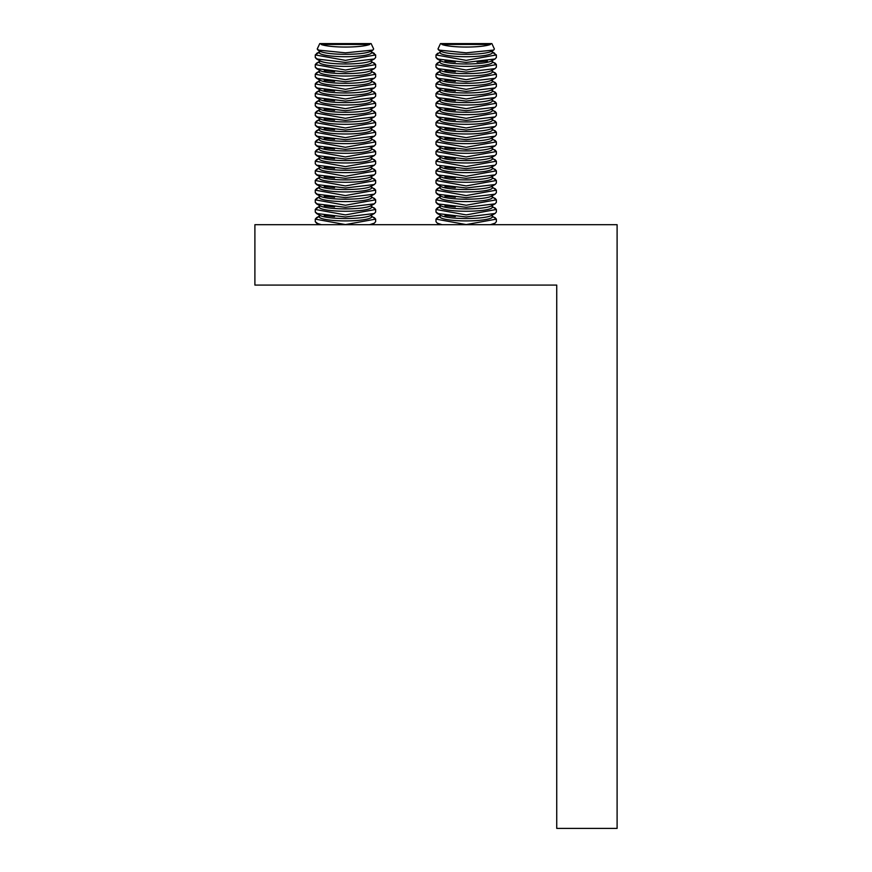 <?xml version="1.0" encoding="UTF-8"?>
<svg xmlns="http://www.w3.org/2000/svg" width="872" height="872" viewBox="0 0 872 872"><rect width="100%" height="100%" fill="white"/><g stroke="black" fill="none" stroke-linecap="round" stroke-linejoin="round"><path stroke-width="1.31" d="M439.978 62.086L437.297 63.111L436 64.583L436 67.144L437.297 68.626L436 67.144L436 64.583L466.182 70.022L496.364 64.583L495.067 63.111L492.397 62.086M492.397 61.65L496.364 64.583L496.364 67.144L496.364 64.583L495.067 63.111L496.364 64.583L496.364 67.144L495.067 68.626L466.182 72.071L437.297 68.626L436 67.144L436 64.583L436 67.144L441.003 70.654A26.215 4.142 180 0 1 439.989 69.651M491.285 128.653A26.215 4.142 180 0 1 491.372 128.696A26.215 4.142 180 0 1 492.397 129.841A26.215 4.142 180 0 1 466.182 133.983A26.215 4.142 180 0 1 439.978 129.841A26.215 4.142 180 0 1 441.003 128.696A26.215 4.142 180 0 1 441.079 128.653M492.375 127.606A26.215 4.142 180 0 1 491.372 128.609A26.215 4.142 180 0 1 466.182 131.596A26.215 4.142 180 0 1 441.003 128.609A26.215 4.142 180 0 1 439.989 127.606M439.978 129.699L437.297 130.724L436 132.206L466.182 137.634L496.364 132.206L496.364 134.757L495.067 136.239L466.182 139.684L437.297 136.239L436 134.757L436 132.206L436 134.757L437.297 136.239L436 134.757L436 132.206L436 134.757L441.003 138.267A26.215 4.142 180 0 1 439.989 137.264M492.375 98.634A26.215 4.142 180 0 1 491.372 99.626A26.215 4.142 180 0 1 466.182 102.624A26.215 4.142 180 0 1 441.003 99.626A26.215 4.142 180 0 1 439.989 98.634M492.397 90.623L496.364 93.566L496.364 96.127L496.364 93.566L495.067 92.083L496.364 93.566L496.364 96.127L495.067 97.599L466.182 101.054L437.297 97.599L436 96.127L436 93.566L466.182 99.005L496.364 93.566L495.067 92.083L492.397 91.07M496.364 144.425L496.364 141.864L495.067 140.381L496.364 141.864L496.364 144.425L495.067 145.897L466.182 149.352L437.297 145.897L436 144.425L436 141.864L466.182 147.292L496.364 141.864L496.364 144.425L496.364 141.864L495.067 140.381L492.397 139.357M439.978 52.331L436 54.925L466.182 60.364L496.364 54.925L492.397 52.331M491.285 51.383A26.215 4.142 180 0 1 491.372 51.426A26.215 4.142 180 0 1 492.397 52.571A26.215 4.142 180 0 1 466.182 56.713A26.215 4.142 180 0 1 439.978 52.571A26.215 4.142 180 0 1 441.003 51.426A26.215 4.142 180 0 1 441.079 51.383M492.233 50.641A26.215 4.142 180 0 1 491.372 51.339A26.215 4.142 180 0 1 466.182 54.326A26.215 4.142 180 0 1 441.003 51.339A26.215 4.142 180 0 1 440.131 50.641M440.491 43.6L437.973 48.985L440.491 43.6L437.984 48.985L438.692 50.064L466.182 52.832L493.683 50.064L494.391 48.985L491.873 43.6L440.491 43.6L437.984 48.985L441.003 51.339M439.978 120.042L437.297 121.066L436 122.538L436 125.099L437.297 126.582L436 125.099L436 122.538L466.182 127.977L496.364 122.538L495.067 121.066L492.397 120.042M492.397 119.595L496.364 122.538L496.364 125.099L496.364 122.538L495.067 121.066L496.364 122.538L496.364 125.099L495.067 126.582L466.182 130.026L437.297 126.582L436 125.099L436 122.538L436 125.099L441.003 128.609M439.978 100.727L437.297 101.741L436 103.223L466.182 108.662L496.364 103.223L496.364 105.785L495.067 107.267L466.182 110.711L437.297 107.267L436 105.785L436 103.223L436 105.785L437.297 107.267L436 105.785L436 103.223L436 105.785L441.003 109.283A26.215 4.142 180 0 1 439.989 108.291M491.285 118.995A26.215 4.142 180 0 1 491.372 119.039A26.215 4.142 180 0 1 492.397 120.183A26.215 4.142 180 0 1 466.182 124.325A26.215 4.142 180 0 1 439.978 120.183A26.215 4.142 180 0 1 441.003 119.039A26.215 4.142 180 0 1 441.079 118.995M492.375 117.949A26.215 4.142 180 0 1 491.372 118.952A26.215 4.142 180 0 1 466.182 121.938A26.215 4.142 180 0 1 441.003 118.952A26.215 4.142 180 0 1 439.989 117.949M491.285 109.338A26.215 4.142 180 0 1 491.372 109.382A26.215 4.142 180 0 1 492.397 110.526A26.215 4.142 180 0 1 466.182 114.668A26.215 4.142 180 0 1 439.978 110.526A26.215 4.142 180 0 1 441.003 109.382A26.215 4.142 180 0 1 441.079 109.338M492.375 108.291A26.215 4.142 180 0 1 491.372 109.283A26.215 4.142 180 0 1 466.182 112.281A26.215 4.142 180 0 1 441.003 109.283M439.978 71.744L437.297 72.768L436 74.251L436 76.801L437.297 78.284L436 76.801L436 74.251L466.182 79.679L496.364 74.251L495.067 72.768L492.397 71.744M492.397 71.308L496.364 74.251L496.364 76.801L496.364 74.251L495.067 72.768L496.364 74.251L496.364 76.801L495.067 78.284L466.182 81.728L437.297 78.284L436 76.801L436 74.251L436 76.801L441.003 80.311A26.215 4.142 180 0 1 439.989 79.308M439.978 216.638L437.297 217.651L436 219.134L466.182 224.573L496.364 219.134L496.364 221.695L495.067 223.167L490.304 224.704M492.397 216.191L496.364 219.134L496.364 221.695L496.364 219.134L495.067 217.651L496.364 219.134L495.067 217.651L492.397 216.638M436 219.134L436 221.695L437.297 223.167L436 221.695L436 219.134L436 221.695L437.297 223.167L436 221.695L436 219.134L439.978 216.191L437.297 217.651M492.375 59.994A26.215 4.142 180 0 1 491.372 60.996A26.215 4.142 180 0 1 466.182 63.983A26.215 4.142 180 0 1 441.003 60.996A26.215 4.142 180 0 1 439.989 59.994M491.285 61.04A26.215 4.142 180 0 1 491.372 61.084A26.215 4.142 180 0 1 492.397 62.228A26.215 4.142 180 0 1 466.182 66.37A26.215 4.142 180 0 1 439.978 62.228A26.215 4.142 180 0 1 441.003 61.084A26.215 4.142 180 0 1 441.079 61.04M491.285 215.58A26.215 4.142 180 0 1 491.372 215.624A26.215 4.142 180 0 1 492.397 216.779A26.215 4.142 180 0 1 466.182 220.921A26.215 4.142 180 0 1 439.978 216.779A26.215 4.142 180 0 1 441.003 215.624A26.215 4.142 180 0 1 441.079 215.58M492.375 69.651A26.215 4.142 180 0 1 491.372 70.654A26.215 4.142 180 0 1 466.182 73.64A26.215 4.142 180 0 1 441.003 70.654M491.285 70.697A26.215 4.142 180 0 1 491.372 70.741A26.215 4.142 180 0 1 492.397 71.886A26.215 4.142 180 0 1 466.182 76.028A26.215 4.142 180 0 1 439.978 71.886A26.215 4.142 180 0 1 441.003 70.741A26.215 4.142 180 0 1 441.079 70.697M492.375 214.534A26.215 4.142 180 0 1 491.372 215.537A26.215 4.142 180 0 1 466.182 218.534A26.215 4.142 180 0 1 441.003 215.537A26.215 4.142 180 0 1 439.989 214.534M496.364 54.925L496.364 57.487L495.067 58.969L466.182 62.413L437.297 58.969L436 57.487L441.003 60.996M492.397 206.533L496.364 209.476L496.364 212.038L496.364 209.476L495.067 207.994L496.364 209.476L496.364 212.038L495.067 213.509L466.182 216.965L437.297 213.509L436 212.038L436 209.476L466.182 214.904L496.364 209.476L495.067 207.994L492.397 206.969M492.375 79.308A26.215 4.142 180 0 1 491.372 80.311A26.215 4.142 180 0 1 466.182 83.309A26.215 4.142 180 0 1 441.003 80.311M491.285 80.355A26.215 4.142 180 0 1 491.372 80.398A26.215 4.142 180 0 1 492.397 81.543A26.215 4.142 180 0 1 466.182 85.685A26.215 4.142 180 0 1 439.978 81.543A26.215 4.142 180 0 1 441.003 80.398A26.215 4.142 180 0 1 441.079 80.355M439.978 206.969L437.297 207.994L436 209.476L436 212.038L437.297 213.509L436 212.038L436 209.476L436 212.038L441.003 215.537M491.285 205.923A26.215 4.142 180 0 1 491.372 205.966A26.215 4.142 180 0 1 492.397 207.111A26.215 4.142 180 0 1 466.182 211.253A26.215 4.142 180 0 1 439.978 207.111A26.215 4.142 180 0 1 441.003 205.966A26.215 4.142 180 0 1 441.079 205.923M491.285 90.012A26.215 4.142 180 0 1 491.372 90.056A26.215 4.142 180 0 1 492.397 91.211A26.215 4.142 180 0 1 466.182 95.353A26.215 4.142 180 0 1 439.978 91.211A26.215 4.142 180 0 1 441.003 90.056A26.215 4.142 180 0 1 441.079 90.012M492.375 204.876A26.215 4.142 180 0 1 491.372 205.879A26.215 4.142 180 0 1 466.182 208.877A26.215 4.142 180 0 1 441.003 205.879A26.215 4.142 180 0 1 439.989 204.876M492.397 196.876L496.364 199.819L496.364 202.369L496.364 199.819L495.067 198.336L496.364 199.819L496.364 202.369L495.067 203.852L466.182 207.296L437.297 203.852L436 202.369L436 199.819L466.182 205.247L496.364 199.819L495.067 198.336L492.397 197.312M492.375 137.264A26.215 4.142 180 0 1 491.372 138.267A26.215 4.142 180 0 1 466.182 141.264A26.215 4.142 180 0 1 441.003 138.267M491.285 138.31A26.215 4.142 180 0 1 491.372 138.354A26.215 4.142 180 0 1 492.397 139.498A26.215 4.142 180 0 1 466.182 143.64A26.215 4.142 180 0 1 439.978 139.498A26.215 4.142 180 0 1 441.003 138.354A26.215 4.142 180 0 1 441.079 138.31M439.978 197.312L437.297 198.336L436 199.819L436 202.369L437.297 203.852L436 202.369L436 199.819L436 202.369L441.003 205.879M492.375 88.966A26.215 4.142 180 0 1 491.372 89.969A26.215 4.142 180 0 1 466.182 92.966A26.215 4.142 180 0 1 441.003 89.969A26.215 4.142 180 0 1 439.989 88.966M492.397 80.965L496.364 83.908L496.364 86.47L496.364 83.908L495.067 82.426L496.364 83.908L496.364 86.47L495.067 87.941L466.182 91.397L437.297 87.941L436 86.47L436 83.908L466.182 89.336L496.364 83.908L495.067 82.426L492.397 81.401M491.285 196.265A26.215 4.142 180 0 1 491.372 196.309A26.215 4.142 180 0 1 492.397 197.454A26.215 4.142 180 0 1 466.182 201.596A26.215 4.142 180 0 1 439.978 197.454A26.215 4.142 180 0 1 441.003 196.309A26.215 4.142 180 0 1 441.079 196.265M492.375 195.219A26.215 4.142 180 0 1 491.372 196.222A26.215 4.142 180 0 1 466.182 199.208A26.215 4.142 180 0 1 441.003 196.222A26.215 4.142 180 0 1 439.989 195.219M492.397 187.218L496.364 190.15L496.364 192.712L496.364 190.15L495.067 188.679L496.364 190.15L496.364 192.712L495.067 194.194L466.182 197.639L437.297 194.194L436 192.712L436 190.15L466.182 195.59L496.364 190.15L495.067 188.679L492.397 187.654M490.478 44.461A26.215 4.142 180 0 1 466.182 47.055A26.215 4.142 180 0 1 441.886 44.461L490.478 44.461L441.886 44.461M439.978 187.654L437.297 188.679L436 190.15L436 192.712L437.297 194.194L436 192.712L436 190.15L436 192.712L441.003 196.222M491.285 186.608A26.215 4.142 180 0 1 491.372 186.652A26.215 4.142 180 0 1 492.397 187.796A26.215 4.142 180 0 1 466.182 191.938A26.215 4.142 180 0 1 439.978 187.796A26.215 4.142 180 0 1 441.003 186.652A26.215 4.142 180 0 1 441.079 186.608M492.397 51.982L494.653 53.236M492.375 185.562A26.215 4.142 180 0 1 491.372 186.564A26.215 4.142 180 0 1 466.182 189.551A26.215 4.142 180 0 1 441.003 186.564A26.215 4.142 180 0 1 439.989 185.562M439.978 139.357L437.297 140.381L436 141.864L436 144.425L437.297 145.897L436 144.425L436 141.864L436 144.425L441.003 147.924A26.215 4.142 180 0 1 439.989 146.921M496.364 183.055L496.364 180.493L495.067 179.022L496.364 180.493L496.364 183.055L495.067 184.537L466.182 187.981L437.297 184.537L436 183.055L436 180.493L466.182 185.932L496.364 180.493L496.364 183.055L496.364 180.493L495.067 179.022L492.397 177.997M439.978 81.401L437.297 82.426L436 83.908L436 86.47L437.297 87.941L436 86.47L436 83.908L436 86.47L441.003 89.969M491.285 176.951A26.215 4.142 180 0 1 491.372 176.994A26.215 4.142 180 0 1 492.397 178.139A26.215 4.142 180 0 1 466.182 182.281A26.215 4.142 180 0 1 439.978 178.139A26.215 4.142 180 0 1 441.003 176.994A26.215 4.142 180 0 1 441.079 176.951M492.397 109.937L496.364 112.88L496.364 115.442L496.364 112.88L495.067 111.409L496.364 112.88L496.364 115.442L495.067 116.924L466.182 120.369L437.297 116.924L436 115.442L436 112.88L466.182 118.32L496.364 112.88L495.067 111.409L492.397 110.384M492.375 175.904A26.215 4.142 180 0 1 491.372 176.907A26.215 4.142 180 0 1 466.182 179.894A26.215 4.142 180 0 1 441.003 176.907A26.215 4.142 180 0 1 439.989 175.904M466.182 178.324L437.297 174.88L436 173.397L436 170.836L466.182 176.275L496.364 170.836L496.364 173.397L495.067 174.88L466.182 178.324M496.364 173.397L496.364 170.836L495.067 169.364L496.364 170.836L496.364 173.397L496.364 170.836L495.067 169.364L492.397 168.34M491.285 167.293A26.215 4.142 180 0 1 491.372 167.337A26.215 4.142 180 0 1 492.397 168.481A26.215 4.142 180 0 1 466.182 172.623A26.215 4.142 180 0 1 439.978 168.481A26.215 4.142 180 0 1 441.003 167.337A26.215 4.142 180 0 1 441.079 167.293M492.375 166.247A26.215 4.142 180 0 1 491.372 167.239A26.215 4.142 180 0 1 466.182 170.236A26.215 4.142 180 0 1 441.003 167.239A26.215 4.142 180 0 1 439.989 166.247M492.397 158.235L496.364 161.178L496.364 163.74L496.364 161.178L495.067 159.696L496.364 161.178L496.364 163.74L495.067 165.211L466.182 168.667L437.297 165.211L436 163.74L436 161.178L466.182 166.617L496.364 161.178L495.067 159.696L492.397 158.682M491.285 99.67A26.215 4.142 180 0 1 491.372 99.724A26.215 4.142 180 0 1 492.397 100.869A26.215 4.142 180 0 1 466.182 105.011A26.215 4.142 180 0 1 439.978 100.869A26.215 4.142 180 0 1 441.003 99.724A26.215 4.142 180 0 1 441.079 99.67M439.978 158.682L437.297 159.696L436 161.178L436 163.74L437.297 165.211L436 163.74L436 161.178L436 163.74L437.297 165.211M491.285 157.625A26.215 4.142 180 0 1 491.372 157.669A26.215 4.142 180 0 1 492.397 158.824A26.215 4.142 180 0 1 466.182 162.966A26.215 4.142 180 0 1 439.978 158.824A26.215 4.142 180 0 1 441.003 157.669A26.215 4.142 180 0 1 441.079 157.625M492.375 156.579A26.215 4.142 180 0 1 491.372 157.581A26.215 4.142 180 0 1 466.182 160.579A26.215 4.142 180 0 1 441.003 157.581A26.215 4.142 180 0 1 439.989 156.589M466.182 159.009L437.297 155.554L436 154.082L436 151.521L466.182 156.949L496.364 151.521L496.364 154.082L495.067 155.554L466.182 159.009M439.978 110.384L437.297 111.409L436 112.88L436 115.442L437.297 116.924L436 115.442L436 112.88L436 115.442L441.003 118.952M491.285 147.968A26.215 4.142 180 0 1 491.372 148.011A26.215 4.142 180 0 1 492.397 149.167A26.215 4.142 180 0 1 466.182 153.298A26.215 4.142 180 0 1 439.978 149.167A26.215 4.142 180 0 1 441.003 148.011A26.215 4.142 180 0 1 441.079 147.968M439.978 149.025L437.297 150.039L436 151.521L436 154.082L437.297 155.554L436 154.082L436 151.521L436 154.082L441.003 157.581M492.375 146.921A26.215 4.142 180 0 1 491.372 147.924A26.215 4.142 180 0 1 466.182 150.921A26.215 4.142 180 0 1 441.003 147.924M496.364 154.082L496.364 151.521L495.067 150.039L496.364 151.521L496.364 154.082L496.364 151.521L495.067 150.039L492.397 149.014M439.978 177.997L437.297 179.022L436 180.493L436 183.055L437.297 184.537L436 183.055L436 180.493L436 183.055L441.003 186.564M496.364 105.785L496.364 103.223L495.067 101.741L496.364 103.223L496.364 105.785L496.364 103.223L495.067 101.741L492.397 100.727M442.06 224.704L437.297 223.167L440.109 224.704M496.364 134.757L496.364 132.206L495.067 130.724L496.364 132.206L496.364 134.757L496.364 132.206L495.067 130.724L492.397 129.699M439.978 91.07L437.297 92.083L436 93.566L436 96.127L437.297 97.599L436 96.127L436 93.566L436 96.127L441.003 99.626M439.978 168.34L437.297 169.364L436 170.836L436 173.397L437.297 174.88L436 173.397L436 170.836L436 173.397L441.003 176.907M319.239 62.086L316.569 63.111L315.261 64.583L315.261 67.144L316.569 68.626L345.443 72.071L374.328 68.626L375.636 67.144L375.636 64.583L374.328 63.111L371.657 62.086M370.546 128.653A26.215 4.142 180 0 1 370.633 128.696A26.215 4.142 180 0 1 371.657 129.841A26.215 4.142 180 0 1 345.443 133.983A26.215 4.142 180 0 1 319.239 129.841A26.215 4.142 180 0 1 320.264 128.696A26.215 4.142 180 0 1 320.351 128.653M371.636 127.606A26.215 4.142 180 0 1 370.633 128.609A26.215 4.142 180 0 1 345.443 131.596A26.215 4.142 180 0 1 320.264 128.609A26.215 4.142 180 0 1 319.25 127.606M319.239 129.699L316.569 130.724L315.261 132.206L345.443 137.634L375.636 132.206L375.636 134.757L374.328 136.239L345.443 139.684L316.569 136.239L315.261 134.757L315.261 132.206L315.261 134.757L319.239 137.711L319.239 139.498A26.215 4.142 180 0 1 320.264 138.354A26.215 4.142 180 0 1 320.351 138.31M371.636 98.634A26.215 4.142 180 0 1 370.633 99.626A26.215 4.142 180 0 1 345.443 102.624A26.215 4.142 180 0 1 320.264 99.626A26.215 4.142 180 0 1 319.25 98.634M371.657 90.623L375.636 93.566L375.636 96.127L374.328 97.599L345.443 101.054L316.569 97.599L315.261 96.127L315.261 93.566L345.443 99.005L375.636 93.566L374.328 92.083L371.657 91.07M375.636 144.425L374.328 145.897L345.443 149.352L316.569 145.897L315.261 144.425L315.261 141.864L345.443 147.292L375.636 141.864L375.636 144.425L375.636 141.864L374.328 140.381L371.657 139.357M319.239 52.331L315.261 54.925L345.443 60.364L375.636 54.925L371.657 52.331M370.546 51.383A26.215 4.142 180 0 1 370.633 51.426A26.215 4.142 180 0 1 371.657 52.571A26.215 4.142 180 0 1 345.443 56.713A26.215 4.142 180 0 1 319.239 52.571A26.215 4.142 180 0 1 320.264 51.426A26.215 4.142 180 0 1 320.351 51.383M375.636 54.925L375.636 57.487L374.328 58.969L345.443 62.413L316.569 58.969L315.261 57.487L315.261 54.925L319.239 51.982M371.505 50.641A26.215 4.142 180 0 1 370.633 51.339A26.215 4.142 180 0 1 345.443 54.326A26.215 4.142 180 0 1 320.264 51.339A26.215 4.142 180 0 1 319.392 50.641M319.752 43.6L317.234 48.985L317.953 50.064L345.443 52.832L372.944 50.064L373.652 48.985L371.134 43.6L319.752 43.6L317.245 48.985L320.264 51.339M319.239 120.042L316.569 121.066L315.261 122.538L315.261 125.099L316.569 126.582L345.443 130.026L374.328 126.582L375.636 125.099L375.636 122.538L374.328 121.066L371.657 120.042M319.239 100.727L316.569 101.741L315.261 103.223L345.443 108.662L375.636 103.223L375.636 105.785L374.328 107.267L345.443 110.711L316.569 107.267L315.261 105.785L315.261 103.223L315.261 105.785L319.239 108.728L319.239 110.526A26.215 4.142 180 0 1 320.264 109.382A26.215 4.142 180 0 1 320.351 109.338M370.546 118.995A26.215 4.142 180 0 1 370.633 119.039A26.215 4.142 180 0 1 371.657 120.183A26.215 4.142 180 0 1 345.443 124.325A26.215 4.142 180 0 1 319.239 120.183A26.215 4.142 180 0 1 320.264 119.039A26.215 4.142 180 0 1 320.351 118.995M371.636 117.949A26.215 4.142 180 0 1 370.633 118.952A26.215 4.142 180 0 1 345.443 121.938A26.215 4.142 180 0 1 320.264 118.952A26.215 4.142 180 0 1 319.25 117.949M370.546 109.338A26.215 4.142 180 0 1 370.633 109.382A26.215 4.142 180 0 1 371.657 110.526A26.215 4.142 180 0 1 345.443 114.668A26.215 4.142 180 0 1 319.239 110.526M371.636 108.291A26.215 4.142 180 0 1 370.633 109.283A26.215 4.142 180 0 1 345.443 112.281A26.215 4.142 180 0 1 320.264 109.283A26.215 4.142 180 0 1 319.25 108.291M319.239 71.744L316.569 72.768L315.261 74.251L315.261 76.801L316.569 78.284L345.443 81.728L374.328 78.284L375.636 76.801L375.636 74.251L374.328 72.768L371.657 71.744M319.239 216.638L316.569 217.651L315.261 219.134L345.443 224.573L375.636 219.134L375.636 221.695L374.328 223.167L369.565 224.704M371.657 216.191L375.636 219.134L374.328 217.651L371.657 216.638M319.228 214.981L319.228 216.191L315.261 219.134L315.261 221.695L316.569 223.167L321.321 224.704M371.636 59.994A26.215 4.142 180 0 1 370.633 60.996A26.215 4.142 180 0 1 345.443 63.983A26.215 4.142 180 0 1 320.264 60.996A26.215 4.142 180 0 1 319.25 59.994M370.546 61.04A26.215 4.142 180 0 1 370.633 61.084A26.215 4.142 180 0 1 371.657 62.228A26.215 4.142 180 0 1 345.443 66.37A26.215 4.142 180 0 1 319.239 62.228A26.215 4.142 180 0 1 320.264 61.084A26.215 4.142 180 0 1 320.351 61.04M370.546 215.58A26.215 4.142 180 0 1 370.633 215.624A26.215 4.142 180 0 1 371.657 216.779A26.215 4.142 180 0 1 345.443 220.921A26.215 4.142 180 0 1 319.239 216.779A26.215 4.142 180 0 1 320.264 215.624A26.215 4.142 180 0 1 320.351 215.58M371.636 69.651A26.215 4.142 180 0 1 370.633 70.654A26.215 4.142 180 0 1 345.443 73.64A26.215 4.142 180 0 1 320.264 70.654A26.215 4.142 180 0 1 319.25 69.651M370.546 70.697A26.215 4.142 180 0 1 370.633 70.741A26.215 4.142 180 0 1 371.657 71.886A26.215 4.142 180 0 1 345.443 76.028A26.215 4.142 180 0 1 319.239 71.886A26.215 4.142 180 0 1 320.264 70.741A26.215 4.142 180 0 1 320.351 70.697M371.636 214.534A26.215 4.142 180 0 1 370.633 215.537A26.215 4.142 180 0 1 345.443 218.534A26.215 4.142 180 0 1 320.264 215.537A26.215 4.142 180 0 1 319.25 214.534M371.657 206.533L375.636 209.476L375.636 212.038L374.328 213.509L345.443 216.965L316.569 213.509L315.261 212.038L315.261 209.476L345.443 214.904L375.636 209.476L374.328 207.994L371.657 206.969M371.636 79.308A26.215 4.142 180 0 1 370.633 80.311A26.215 4.142 180 0 1 345.443 83.309A26.215 4.142 180 0 1 320.264 80.311A26.215 4.142 180 0 1 319.25 79.308M370.546 80.355A26.215 4.142 180 0 1 370.633 80.398A26.215 4.142 180 0 1 371.657 81.543A26.215 4.142 180 0 1 345.443 85.685A26.215 4.142 180 0 1 319.239 81.543A26.215 4.142 180 0 1 320.264 80.398A26.215 4.142 180 0 1 320.351 80.355M319.239 206.969L316.569 207.994L315.261 209.476L315.261 212.038L319.239 214.981L319.239 216.779M370.546 205.923A26.215 4.142 180 0 1 370.633 205.966A26.215 4.142 180 0 1 371.657 207.111A26.215 4.142 180 0 1 345.443 211.253A26.215 4.142 180 0 1 319.239 207.111A26.215 4.142 180 0 1 320.264 205.966A26.215 4.142 180 0 1 320.351 205.923M370.546 90.012A26.215 4.142 180 0 1 370.633 90.056A26.215 4.142 180 0 1 371.657 91.211A26.215 4.142 180 0 1 345.443 95.353A26.215 4.142 180 0 1 319.239 91.211A26.215 4.142 180 0 1 320.264 90.056A26.215 4.142 180 0 1 320.351 90.012M371.636 204.876A26.215 4.142 180 0 1 370.633 205.879A26.215 4.142 180 0 1 345.443 208.877A26.215 4.142 180 0 1 320.264 205.879A26.215 4.142 180 0 1 319.25 204.876M371.657 196.876L375.636 199.819L375.636 202.369L374.328 203.852L345.443 207.296L316.569 203.852L315.261 202.369L315.261 199.819L345.443 205.247L375.636 199.819L374.328 198.336L371.657 197.312M371.636 137.264A26.215 4.142 180 0 1 370.633 138.267A26.215 4.142 180 0 1 345.443 141.264A26.215 4.142 180 0 1 320.264 138.267A26.215 4.142 180 0 1 319.25 137.264M370.546 138.31A26.215 4.142 180 0 1 370.633 138.354A26.215 4.142 180 0 1 371.657 139.498A26.215 4.142 180 0 1 345.443 143.64A26.215 4.142 180 0 1 319.239 139.498M319.239 197.312L316.569 198.336L315.261 199.819L315.261 202.369L319.239 205.323L319.239 207.111M371.636 88.966A26.215 4.142 180 0 1 370.633 89.969A26.215 4.142 180 0 1 345.443 92.966A26.215 4.142 180 0 1 320.264 89.969A26.215 4.142 180 0 1 319.25 88.966M371.657 80.965L375.636 83.908L375.636 86.47L374.328 87.941L345.443 91.397L316.569 87.941L315.261 86.47L315.261 83.908L345.443 89.336L375.636 83.908L374.328 82.426L371.657 81.401M370.546 196.265A26.215 4.142 180 0 1 370.633 196.309A26.215 4.142 180 0 1 371.657 197.454A26.215 4.142 180 0 1 345.443 201.596A26.215 4.142 180 0 1 319.239 197.454A26.215 4.142 180 0 1 320.264 196.309A26.215 4.142 180 0 1 320.351 196.265M371.636 195.219A26.215 4.142 180 0 1 370.633 196.222A26.215 4.142 180 0 1 345.443 199.208A26.215 4.142 180 0 1 320.264 196.222A26.215 4.142 180 0 1 319.25 195.219M371.657 187.218L375.636 190.15L375.636 192.712L374.328 194.194L345.443 197.639L316.569 194.194L315.261 192.712L315.261 190.15L345.443 195.59L375.636 190.15L374.328 188.679L371.657 187.654M369.739 44.461A26.215 4.142 180 0 1 345.443 47.055A26.215 4.142 180 0 1 321.147 44.461L369.739 44.461L321.147 44.461M319.239 187.654L316.569 188.679L315.261 190.15L315.261 192.712L319.239 195.666L319.239 197.454M319.228 119.595L315.261 122.538L345.443 127.977L375.636 122.538L371.657 119.595M370.546 186.608A26.215 4.142 180 0 1 370.633 186.652A26.215 4.142 180 0 1 371.657 187.796A26.215 4.142 180 0 1 345.443 191.938A26.215 4.142 180 0 1 319.239 187.796A26.215 4.142 180 0 1 320.264 186.652A26.215 4.142 180 0 1 320.351 186.608M371.636 185.562A26.215 4.142 180 0 1 370.633 186.564A26.215 4.142 180 0 1 345.443 189.551A26.215 4.142 180 0 1 320.264 186.564A26.215 4.142 180 0 1 319.25 185.562M319.239 139.357L316.569 140.381L315.261 141.864L315.261 144.425L319.239 147.368L319.239 149.167A26.215 4.142 180 0 1 320.264 148.011A26.215 4.142 180 0 1 320.351 147.968M375.636 183.055L374.328 184.537L345.443 187.981L316.569 184.537L315.261 183.055L315.261 180.493L345.443 185.932L375.636 180.493L375.636 183.055L375.636 180.493L374.328 179.022L371.657 177.997M319.239 81.401L316.569 82.426L315.261 83.908L315.261 86.47L319.239 89.413L319.239 91.211M370.546 176.951A26.215 4.142 180 0 1 370.633 176.994A26.215 4.142 180 0 1 371.657 178.139A26.215 4.142 180 0 1 345.443 182.281A26.215 4.142 180 0 1 319.239 178.139A26.215 4.142 180 0 1 320.264 176.994A26.215 4.142 180 0 1 320.351 176.951M371.657 109.937L375.636 112.88L375.636 115.442L374.328 116.924L345.443 120.369L316.569 116.924L315.261 115.442L315.261 112.88L345.443 118.32L375.636 112.88L374.328 111.409L371.657 110.384M371.636 175.904A26.215 4.142 180 0 1 370.633 176.907A26.215 4.142 180 0 1 345.443 179.894A26.215 4.142 180 0 1 320.264 176.907A26.215 4.142 180 0 1 319.25 175.904M345.443 178.324L316.569 174.88L315.261 173.397L315.261 170.836L345.443 176.275L375.636 170.836L375.636 173.397L374.328 174.88L345.443 178.324M375.636 173.397L375.636 170.836L374.328 169.364L371.657 168.34M370.546 167.293A26.215 4.142 180 0 1 370.633 167.337A26.215 4.142 180 0 1 371.657 168.481A26.215 4.142 180 0 1 345.443 172.623A26.215 4.142 180 0 1 319.239 168.481A26.215 4.142 180 0 1 320.264 167.337A26.215 4.142 180 0 1 320.351 167.293M371.636 166.247A26.215 4.142 180 0 1 370.633 167.239A26.215 4.142 180 0 1 345.443 170.236A26.215 4.142 180 0 1 320.264 167.239A26.215 4.142 180 0 1 319.25 166.247M371.657 158.235L375.636 161.178L375.636 163.74L374.328 165.211L345.443 168.667L316.569 165.211L315.261 163.74L315.261 161.178L345.443 166.617L375.636 161.178L374.328 159.696L371.657 158.682M370.546 99.67A26.215 4.142 180 0 1 370.633 99.724A26.215 4.142 180 0 1 371.657 100.869A26.215 4.142 180 0 1 345.443 105.011A26.215 4.142 180 0 1 319.239 100.869A26.215 4.142 180 0 1 320.264 99.724A26.215 4.142 180 0 1 320.351 99.67M319.239 158.682L316.569 159.696L315.261 161.178L315.261 163.74L316.558 165.211M370.546 157.625A26.215 4.142 180 0 1 370.633 157.669A26.215 4.142 180 0 1 371.657 158.824A26.215 4.142 180 0 1 345.443 162.966A26.215 4.142 180 0 1 319.239 158.824A26.215 4.142 180 0 1 320.264 157.669A26.215 4.142 180 0 1 320.351 157.625M371.636 156.579A26.215 4.142 180 0 1 370.633 157.581A26.215 4.142 180 0 1 345.443 160.579A26.215 4.142 180 0 1 320.264 157.581A26.215 4.142 180 0 1 319.25 156.589M345.443 159.009L316.569 155.554L315.261 154.082L315.261 151.521L345.443 156.949L375.636 151.521L375.636 154.082L374.328 155.554L345.443 159.009M319.228 60.43L319.228 61.65L315.261 64.583L345.443 70.022L375.636 64.583L371.657 61.65M319.239 110.384L316.569 111.409L315.261 112.88L315.261 115.442L319.239 118.385L319.239 120.183M370.546 147.968A26.215 4.142 180 0 1 370.633 148.011A26.215 4.142 180 0 1 371.657 149.167A26.215 4.142 180 0 1 345.443 153.298A26.215 4.142 180 0 1 319.239 149.167M319.239 149.025L316.569 150.039L315.261 151.521L315.261 154.082L319.239 157.025L319.239 158.824M371.636 146.921A26.215 4.142 180 0 1 370.633 147.924A26.215 4.142 180 0 1 345.443 150.921A26.215 4.142 180 0 1 320.264 147.924A26.215 4.142 180 0 1 319.25 146.921M319.228 70.087L319.228 71.308L315.261 74.251L345.443 79.679L375.636 74.251L371.657 71.308M375.636 154.082L375.636 151.521L374.328 150.039L371.657 149.014M319.239 177.997L316.569 179.022L315.261 180.493L315.261 183.055L319.239 185.998L319.239 187.796M375.636 105.785L375.636 103.223L374.328 101.741L371.657 100.727M375.636 134.757L375.636 132.206L374.328 130.724L371.657 129.699M319.239 91.07L316.569 92.083L315.261 93.566L315.261 96.127L319.239 99.07L319.239 100.869M319.239 168.34L316.569 169.364L315.261 170.836L315.261 173.397L319.239 176.34L319.239 178.139M439.978 62.228L439.978 60.43L439.968 61.65L436 64.583M437.297 121.066L439.968 119.595L436 122.538M439.978 71.886L439.978 70.087L439.968 71.308L436 74.251M487.404 61.04L477.082 62.097M439.978 207.111L439.978 205.312L439.968 206.533L436 209.476M439.978 197.454L439.978 195.655L439.968 196.876L436 199.819M458.083 44.461L474.292 44.461M439.978 187.796L439.978 185.998L439.968 187.218L436 190.15M455.293 62.097L444.971 61.04M439.978 139.498L439.978 137.7L439.968 138.921L436 141.864M439.978 81.543L439.978 79.744L439.968 80.965L436 83.908M491.873 43.6L494.391 48.985L491.873 43.6M439.978 100.869L439.978 99.07L439.968 100.28L436 103.223M439.978 158.824L439.978 157.025L439.968 158.235L436 161.178M439.978 129.841L439.978 128.042L439.968 129.263L436 132.206M439.978 110.526L439.978 108.728L439.968 109.948L436 112.88M439.978 149.167L439.978 147.368L439.968 148.578L436 151.521M439.978 178.139L439.978 176.34L439.968 177.561L436 180.493M439.978 91.211L439.978 89.413L439.968 90.623L436 93.566M439.978 168.481L439.978 166.683L439.968 167.893L436 170.836M455.293 139.367L444.96 138.31M455.293 100.738L444.96 99.67M455.293 149.025L444.96 147.968M437.711 53.236L436 54.925L436 57.487L436 54.925M455.293 110.395L444.96 109.338M455.293 216.638L444.96 215.58M455.293 71.755L444.96 70.697M455.293 206.98L444.96 205.923M455.293 129.71L444.96 128.653M455.293 197.323L444.96 196.265M455.293 187.665L444.96 186.608M455.293 178.008L444.96 176.951M455.293 158.693L444.96 157.625M455.293 120.053L444.96 118.995M455.293 91.07L444.96 90.012M455.293 168.351L444.96 167.293M455.293 81.412L444.96 80.355M315.261 64.583L315.261 67.144L319.239 70.098L319.239 71.886M334.554 139.367L324.221 138.31M334.554 100.738L324.221 99.67M334.554 149.025L324.221 147.968M315.261 122.538L315.261 125.099L319.239 128.042L319.239 129.841M334.554 110.395L324.221 109.338M315.261 74.251L315.261 76.801L319.239 79.755L319.239 81.543M315.261 219.134L315.261 221.695L319.239 224.704M334.554 216.638L324.221 215.58M319.228 205.312L319.228 206.533L315.261 209.476M334.554 71.755L324.221 70.697M334.554 206.98L324.221 205.923M319.228 195.655L319.228 196.876L315.261 199.819M334.554 129.71L324.221 128.653M334.554 197.323L324.221 196.265M319.228 185.998L319.228 187.218L315.261 190.15M319.239 62.228L319.239 60.43L315.261 57.487L315.261 54.925M319.228 137.7L319.228 138.921L315.261 141.864M319.228 79.744L319.228 80.965L315.261 83.908M334.554 187.665L324.221 186.608M334.554 178.008L324.221 176.951M319.228 99.07L319.228 100.28L315.261 103.223M319.228 157.025L319.228 158.235L315.261 161.178M319.228 128.042L319.228 129.263L315.261 132.206M334.554 158.693L324.221 157.625M319.228 108.728L319.228 109.948L315.261 112.88M319.228 147.368L319.228 148.578L315.261 151.521M334.554 120.053L324.221 118.995M319.228 176.34L319.228 177.561L315.261 180.493M334.554 91.07L324.221 90.012M334.554 168.351L324.221 167.293M334.554 81.412L324.221 80.355M319.228 89.413L319.228 90.623L315.261 93.566M319.228 166.683L319.228 167.893L315.261 170.836M254.897 285.079L556.739 285.079L556.739 828.4L617.104 828.4L617.104 224.704L254.897 224.704L254.897 285.079M375.636 64.583L375.636 67.144M375.636 122.538L375.636 125.099M375.636 74.251L375.636 76.801M375.636 219.134L375.636 221.695M375.636 209.476L375.636 212.038M375.636 199.819L375.636 202.369M375.636 190.15L375.636 192.712M375.636 180.493L371.657 177.55M371.134 43.6L373.652 48.985M375.636 93.566L375.636 96.127M375.636 170.836L371.657 167.893M375.636 161.178L375.636 163.74M375.636 112.88L375.636 115.442M375.636 83.908L375.636 86.47M375.636 151.521L371.657 148.578M375.636 103.223L371.657 100.28M375.636 141.864L371.657 138.921M375.636 132.206L371.657 129.263M496.364 64.583L496.364 67.144M496.364 122.538L496.364 125.099M496.364 74.251L496.364 76.801M496.364 219.134L496.364 221.695M496.364 209.476L496.364 212.038M496.364 199.819L496.364 202.369M496.364 190.15L496.364 192.712M496.364 180.493L492.397 177.55M496.364 93.566L496.364 96.127M496.364 170.836L492.397 167.893M496.364 161.178L496.364 163.74M496.364 112.88L496.364 115.442M496.364 83.908L496.364 86.47M496.364 151.521L492.397 148.578M496.364 103.223L492.397 100.28M496.364 141.864L492.397 138.921M496.364 132.206L492.397 129.263M439.968 51.993L439.978 52.571M439.968 119.606L439.978 120.183M492.266 224.704L495.024 223.188M492.397 60.43L492.397 62.228M439.968 216.191L439.978 216.779M491.372 60.996L495.024 58.991M492.397 79.744L492.397 81.543M491.372 89.969L495.024 87.963M492.397 195.655L492.397 197.454M492.397 185.998L492.397 187.796M491.372 186.564L495.024 184.559M491.372 80.311L495.024 78.306M491.372 118.952L495.024 116.946M492.397 176.34L492.397 178.139M492.397 89.413L492.397 91.211M491.372 167.239L495.024 165.244M492.397 147.368L492.397 149.167M491.372 138.267L495.024 136.261M491.372 128.609L495.024 126.604M491.372 215.537L495.024 213.531M491.372 109.283L495.024 107.289M491.372 51.339L493.683 50.064M492.397 214.981L492.397 216.779M492.397 108.728L492.397 110.526M491.372 157.581L495.024 155.576M492.397 157.025L492.397 158.824M492.397 166.683L492.397 168.481M492.397 205.312L492.397 207.111M441.003 167.239L439.978 166.683M492.397 118.385L492.397 120.183M491.372 205.879L495.024 203.874M492.397 128.042L492.397 129.841M492.397 99.07L492.397 100.869M492.397 70.087L492.397 71.886M491.372 176.907L495.024 174.901M491.372 147.924L495.024 145.918M492.397 137.7L492.397 139.498M439.978 224.638L437.297 223.167M491.372 196.222L495.024 194.216M492.397 50.772L492.397 52.571M491.372 99.626L495.024 97.62M491.372 70.654L495.024 68.648M320.264 99.626L316.569 97.599M317.942 50.064L319.239 50.772L319.239 52.571M371.527 224.704L374.328 223.167M320.264 109.283L316.569 107.267M371.657 60.43L371.657 62.228M370.633 60.996L374.328 58.969M320.264 215.537L316.569 213.509M371.657 79.744L371.657 81.543M319.239 206.533L316.569 207.994M320.264 70.654L316.569 68.626M320.264 205.879L316.569 203.852M370.633 89.969L374.328 87.941M371.657 195.655L371.657 197.454M320.264 128.609L316.569 126.582M320.264 196.222L316.569 194.194M371.657 185.998L371.657 187.796M319.239 138.921L316.569 140.381M370.633 186.564L374.328 184.537M319.239 80.965L316.569 82.426M370.633 80.311L374.284 78.306M370.633 118.952L374.284 116.946M371.657 176.34L371.657 178.139M320.264 176.907L316.569 174.88M371.657 89.413L371.657 91.211M316.558 165.222L319.239 166.683L319.239 168.481M320.264 138.267L316.569 136.239M370.633 167.239L374.284 165.244M319.239 100.28L316.569 101.741M319.239 158.235L316.569 159.696M319.239 129.263L316.569 130.724M320.264 157.581L316.569 155.554M319.239 61.65L316.569 63.111M319.239 148.578L316.569 150.039M371.657 147.368L371.657 149.167M319.239 71.308L316.569 72.768M320.264 147.924L316.569 145.897M370.633 138.267L374.328 136.239M370.633 128.609L374.328 126.582M319.239 187.218L316.569 188.679M370.633 215.537L374.328 213.509M370.633 109.283L374.284 107.289M320.264 89.969L316.569 87.941M370.633 51.339L372.944 50.064M371.657 214.981L371.657 216.779M319.37 224.704L316.569 223.167M371.657 108.728L371.657 110.526M320.264 118.952L316.569 116.924M370.633 157.581L374.284 155.576M319.239 119.595L316.569 121.066M371.657 157.025L371.657 158.824M319.239 177.55L316.569 179.022M371.657 166.683L371.657 168.481M371.657 205.312L371.657 207.111M320.264 167.239L316.569 165.222M320.264 60.996L316.569 58.969M371.657 118.385L371.657 120.183M370.633 205.879L374.284 203.874M319.239 216.191L316.569 217.651M371.657 128.042L371.657 129.841M371.657 99.07L371.657 100.869M320.264 186.564L316.569 184.537M320.264 80.311L316.569 78.284M371.657 70.087L371.657 71.886M319.239 90.623L316.569 92.083M370.633 176.907L374.328 174.88M371.657 51.982L374.339 53.454M370.633 147.924L374.328 145.897M319.239 167.893L316.569 169.364M319.239 109.937L316.569 111.409M319.239 196.876L316.569 198.336M371.657 137.7L371.657 139.498M370.633 196.222L374.284 194.216M371.657 50.772L371.657 52.571M370.633 99.626L374.328 97.599M370.633 70.654L374.284 68.648M439.978 99.07L437.297 97.599M439.978 50.772L438.681 50.064M439.978 108.728L437.297 107.267M439.978 214.981L437.297 213.509M439.968 206.533L437.297 207.994M439.978 70.098L437.297 68.626M439.978 205.323L437.297 203.852M439.978 128.042L437.297 126.582M439.978 195.666L437.297 194.194M439.968 138.921L437.297 140.381M439.968 80.965L437.297 82.426M439.978 176.34L437.297 174.88M439.978 137.711L437.297 136.239M439.968 100.28L437.297 101.741M439.968 158.235L437.297 159.696M439.968 129.263L437.297 130.724M439.978 157.025L437.297 155.554M439.968 61.65L437.297 63.111M439.968 148.578L437.297 150.039M439.968 71.308L437.297 72.768M439.978 147.368L437.297 145.897M439.968 187.218L437.297 188.679M439.978 89.413L437.297 87.941M439.978 118.385L437.297 116.924M439.968 177.55L437.297 179.022M439.978 60.43L437.297 58.969M439.978 185.998L437.297 184.537M439.978 79.755L437.297 78.284M439.968 90.623L437.297 92.083M439.968 167.893L437.297 169.364M439.968 109.937L437.297 111.409M439.968 196.876L437.297 198.336M319.228 50.772L319.228 51.993L316.547 53.454M319.228 118.385L319.228 119.606"/></g></svg>
